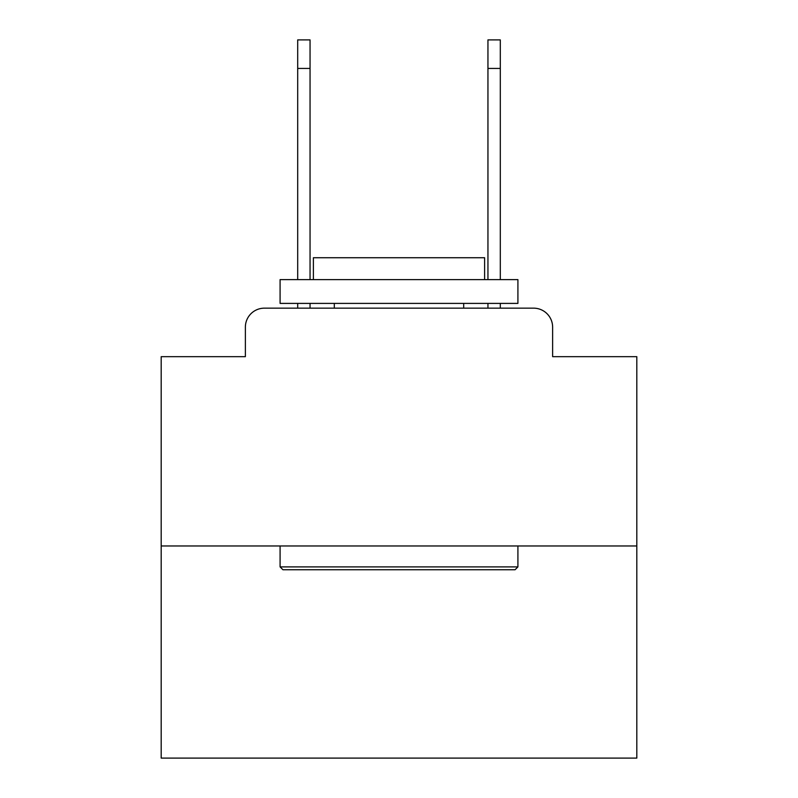 <?xml version="1.0" encoding="UTF-8"?>
<svg xmlns="http://www.w3.org/2000/svg" width="798" height="798" viewBox="0 0 798 798"><rect width="100%" height="100%" fill="white"/><g stroke="black" fill="none" stroke-linecap="round" stroke-linejoin="round"><path stroke-width="1.2" d="M245.375 327.18L245.375 356.666L245.375 327.18A19.022 19.022 0 0 1 264.397 308.158L297.694 308.158L297.694 303.4M636.814 545.972L161.186 545.972L161.186 758.1L636.814 758.1L636.814 356.666L552.625 356.666L552.625 327.18A19.022 19.022 0 0 0 533.603 308.158L264.397 308.158M161.186 545.972L161.186 356.666L245.375 356.666M310.053 303.4L310.053 308.158L324.806 308.158M473.194 308.158L487.947 308.158L487.947 303.4M500.306 303.4L500.306 308.158L533.603 308.158M552.625 356.666L552.625 327.18M515.049 569.752L282.951 569.752L280.088 566.899L517.912 566.899L515.049 569.752M280.088 279.619L517.912 279.619L517.912 303.4L280.088 303.4L280.088 279.619M484.615 279.619L484.615 257.734L313.385 257.734L313.385 279.619M280.088 545.972L280.088 566.899M517.912 545.972L517.912 566.899M334.312 303.4L334.312 308.158M463.688 303.4L463.688 308.158M297.694 279.619L297.694 39.9L310.053 39.9L310.053 279.619M487.947 279.619L487.947 39.9L500.306 39.9L500.306 68.438L487.947 68.438M500.306 279.619L500.306 68.438M297.694 68.438L310.053 68.438"/></g></svg>

